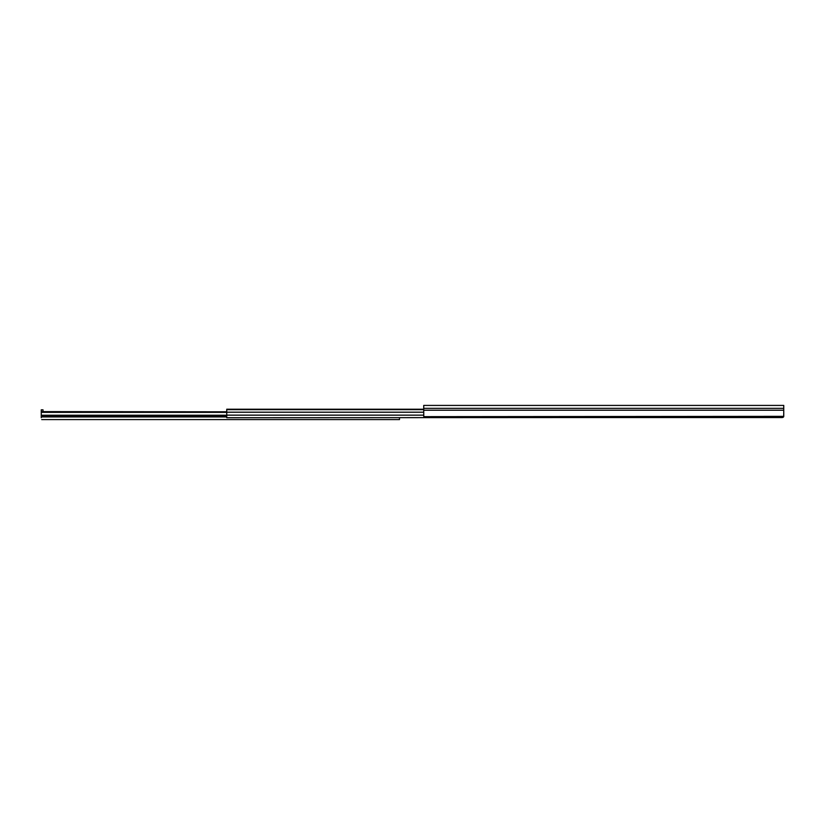 <?xml version="1.0" encoding="UTF-8"?>
<svg xmlns="http://www.w3.org/2000/svg" width="825" height="825" viewBox="0 0 825 825"><rect width="100%" height="100%" fill="white"/><g stroke="black" fill="none" stroke-linecap="round" stroke-linejoin="round"><path stroke-width="1.24" d="M783.75 416.347L423.782 416.656A1.774 1.165 180 0 0 425.504 417.553L781.976 417.553A1.774 1.165 180 0 0 783.698 416.656L783.75 410.221L423.73 410.221L423.782 416.656M768.694 405.415L763.599 405.415M758.897 405.415L746.759 405.415M742.067 405.415L656.762 405.415M652.059 405.415L555.503 405.415M550.811 405.415L483.079 405.415M482.512 405.415L465.496 405.415M460.804 405.415L442.643 405.415M438.653 405.415L423.73 405.415L423.73 410.221M783.75 410.221L783.75 405.415L423.73 405.415M783.75 407.189L783.75 416.491M226.751 409.221L423.73 409.221L226.751 409.221L423.73 409.221L226.751 409.221L226.751 417.728L583.223 417.553M423.73 409.664L226.751 409.664M56.172 419.585L60.163 419.585L56.172 419.585M173.023 419.585L171.033 419.585L173.023 419.585M263.031 419.585L261.03 419.585L263.031 419.585M379.345 419.585L377.345 419.585L379.345 419.585M43.106 419.585L41.693 419.585L43.106 419.585M226.751 411.809L41.25 411.613L41.25 417.698M41.25 411.613L41.25 409.839L43.024 409.839L43.024 411.613M399.496 417.728L399.496 419.585L43.024 419.585M168.331 419.585L171.033 419.585M258.328 419.585L261.03 419.585M374.643 419.585L377.345 419.585M363.969 419.585L370.26 419.585M783.75 408.344L423.73 408.344M423.73 412.201L226.751 412.201M423.73 415.15L226.751 415.15M226.751 411.912L41.25 411.912M226.751 412.356L41.25 412.356M226.751 415.222L41.25 415.222M226.751 416.45L41.25 416.45M226.751 416.934L41.25 416.934"/></g></svg>
